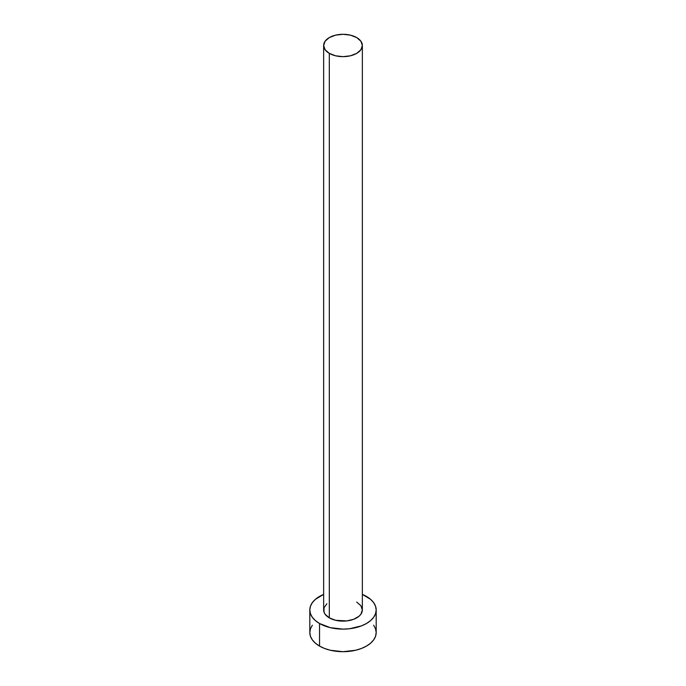 <?xml version="1.0" encoding="UTF-8"?>
<svg xmlns="http://www.w3.org/2000/svg" width="686" height="686" viewBox="0 0 686 686"><rect width="100%" height="100%" fill="white"/><g stroke="black" fill="none" stroke-linecap="round" stroke-linejoin="round"><path stroke-width="1.03" d="M323.646 45.473L325.113 49.752L329.314 53.379L335.591 55.798L343 56.655L350.409 55.798L356.686 53.379L360.887 49.752L362.354 45.473L360.887 41.203L356.686 37.576L350.409 35.149L343 34.3L335.591 35.149L329.314 37.576L325.113 41.203L323.646 45.473L323.646 609.965A19.354 11.173 0 0 0 329.314 617.863L329.314 53.379A19.354 11.173 180 0 1 323.646 45.473A19.354 11.173 180 0 1 335.591 35.149A19.354 11.173 180 0 1 356.686 37.576A19.354 11.173 180 0 1 362.354 45.473A19.354 11.173 180 0 1 350.409 55.798A19.354 11.173 180 0 1 329.314 53.379L329.314 617.863A19.354 11.173 0 0 0 350.409 620.29A19.354 11.173 0 0 0 362.354 609.965L360.887 614.236L359.095 616.174L353.753 619.252L346.773 620.924L335.591 620.29L329.314 617.863L325.113 614.236L324.015 612.144L324.015 607.779L326.905 603.749M312.344 625.212L310.449 628.805L309.815 632.543A33.185 19.157 0 0 0 319.539 646.092L319.539 623.505L330.3 627.664L343 629.122L349.474 628.753L361.436 625.889L366.461 623.505L370.594 620.607L373.656 617.297L375.551 613.696L376.185 609.965L375.551 606.227L373.656 602.634L370.594 599.315L362.354 594.402A33.185 19.157 180 0 1 366.461 596.417A33.185 19.157 180 0 1 376.185 609.965A33.185 19.157 180 0 1 355.7 627.664A33.185 19.157 180 0 1 319.539 623.505L319.539 646.092A33.185 19.157 0 0 0 355.7 650.242A33.185 19.157 0 0 0 376.185 632.543L375.551 628.805L373.656 625.212M319.539 623.505A33.185 19.157 180 0 1 309.815 609.965A33.185 19.157 180 0 1 323.646 594.402L315.406 599.315L312.344 602.634L310.449 606.227L309.815 609.965L310.449 613.696L312.344 617.297L315.406 620.607L319.539 623.505M356.686 602.059L360.887 605.687L362.354 609.965L362.354 45.473M309.815 609.965L309.815 632.543L310.449 636.282L312.344 639.875L315.406 643.185L319.539 646.092L324.564 648.467L330.3 650.242L343 651.7L355.7 650.242L361.436 648.467L366.461 646.092L370.594 643.185L373.656 639.875L375.551 636.282L376.185 632.543L376.185 609.965"/></g></svg>
